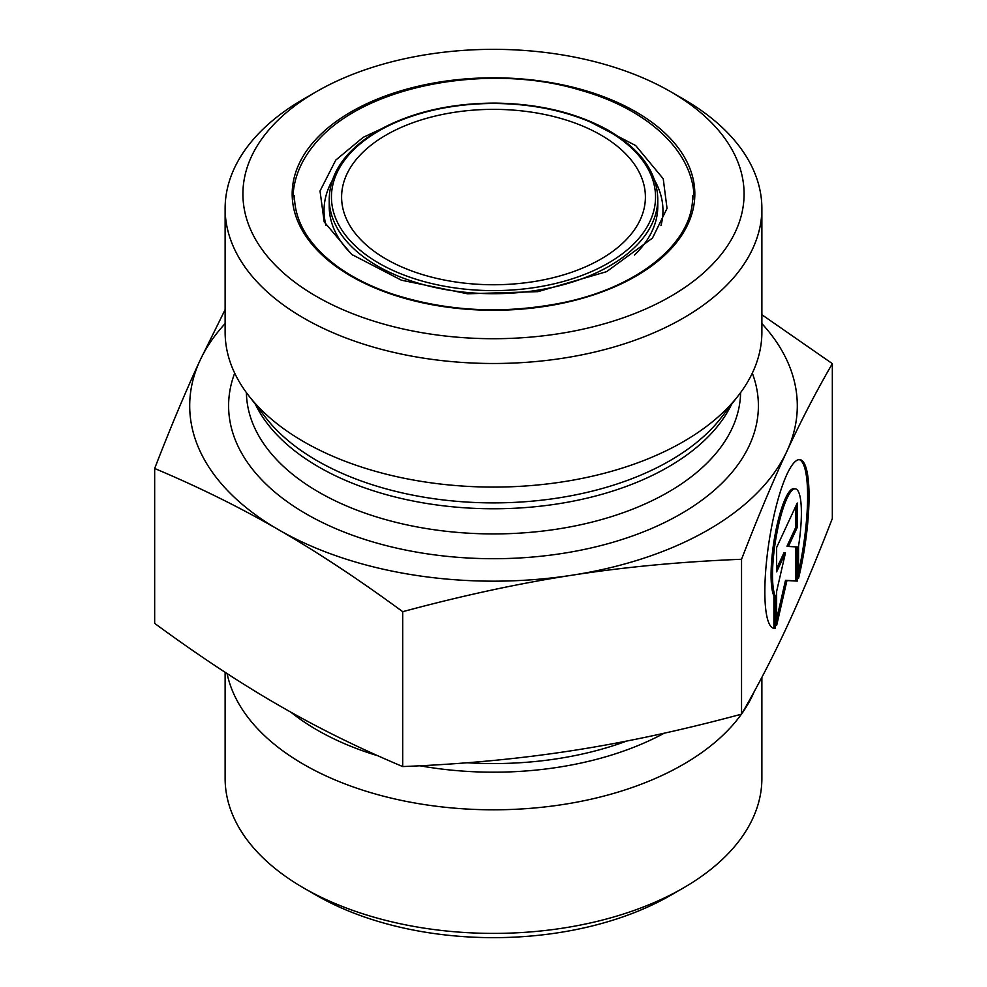 <?xml version="1.0" encoding="UTF-8"?>
<svg xmlns="http://www.w3.org/2000/svg" width="987" height="987" viewBox="0 0 987 987"><rect width="100%" height="100%" fill="white"/><g stroke="black" fill="none" stroke-linecap="round" stroke-linejoin="round"><path stroke-width="1.48" d="M775.338 628.324L773.907 628.102L773.907 595.889A55.778 11.782 -81.2 0 1 775.276 533.733A55.778 11.782 -81.2 0 1 794.041 488.664L795.473 488.886A55.778 11.782 98.8 0 0 776.707 533.955A55.778 11.782 98.8 0 0 775.338 596.111L775.338 628.324A85.363 18.037 -81.2 0 1 773.894 628.361A85.363 18.037 -81.2 0 1 769.12 541.246A85.363 18.037 -81.2 0 1 799.988 459.646A85.363 18.037 -81.2 0 1 798.545 578.32L798.545 546.119A55.778 11.782 98.8 0 0 795.473 488.886M798.545 571.979A85.363 18.037 98.8 0 0 799.26 459.609M773.191 628.188A85.363 18.037 98.8 0 0 773.907 628.102M775.338 596.111L773.907 595.889M776.633 571.868L776.633 547.464L797.249 503.025L797.249 527.428L788.416 546.465L797.249 546.946L797.249 581.109L786.947 580.541L776.633 625.536L776.633 591.386L785.467 552.831L776.633 571.868M776.633 568.561L784.036 552.609L785.467 552.831M776.633 619.071L785.516 580.319L795.818 580.887L795.818 546.872M786.947 580.541L785.516 580.319M797.249 581.109L795.818 580.887M788.416 546.465L786.984 546.243L795.818 527.206L795.818 506.109M797.249 527.428L795.818 527.206M761.878 314.717L832.337 363.635C816.175 391.568 801.037 420.746 786.947 451.17A303.799 175.39 0 0 0 761.878 323.588M741.545 559.271C681.215 561.689 624.734 566.994 572.127 575.199A303.799 175.39 0 0 0 786.947 451.17C772.846 481.483 757.708 517.521 741.545 559.271L741.545 714.156C757.708 686.224 772.846 657.046 786.947 626.622C801.037 596.296 816.175 560.271 832.337 518.52L832.337 363.635M572.127 575.199C519.52 583.28 463.039 595.445 402.708 611.681C358.54 579.27 317.197 551.98 278.692 529.797A303.799 175.39 0 0 0 572.127 575.199M278.692 529.797C240.174 507.503 198.831 487.06 154.663 468.48C170.825 426.729 185.963 390.704 200.053 360.378A303.799 175.39 0 0 0 278.692 529.797M225.122 323.588A303.799 175.39 0 0 0 200.053 360.378L225.122 309.671M154.663 468.48L154.663 623.365C198.831 655.775 240.174 683.066 278.692 705.249C317.197 727.542 358.54 747.973 402.708 766.566L402.708 611.681M402.708 766.566C463.039 764.148 519.52 758.83 572.127 750.638C624.734 742.557 681.215 730.392 741.545 714.156M303.725 888.016L316.296 895.271A250.587 144.682 0 0 0 670.704 895.271L683.275 888.016A268.378 154.947 180 0 1 303.725 888.016A268.378 154.947 180 0 1 225.122 778.447L225.122 672.283M761.878 677.329L761.878 778.447A268.378 154.947 180 0 1 683.275 888.016M741.422 714.181A268.378 154.947 180 0 1 683.275 764.419A268.378 154.947 180 0 1 405.978 801.333A268.378 154.947 180 0 1 227.084 673.566M754.228 691.591A268.378 154.947 180 0 1 741.965 713.428M386.09 135.046A151.899 87.695 0 0 0 341.601 197.055A151.899 87.695 0 0 0 493.5 284.75A151.899 87.695 0 0 0 645.399 197.055A151.899 87.695 0 0 0 551.634 116.034A151.899 87.695 0 0 0 386.09 135.046M316.309 296.334A250.587 144.682 180 0 1 316.296 91.729A250.587 144.682 180 0 1 670.704 91.729A250.587 144.682 180 0 1 670.691 296.334A250.587 144.682 180 0 1 316.309 296.334M316.296 91.729L303.725 98.984A268.378 154.947 0 0 0 225.122 208.553A268.378 154.947 0 0 0 303.725 318.11A268.378 154.947 0 0 0 683.275 318.11A268.378 154.947 0 0 0 761.878 208.553A268.378 154.947 0 0 0 683.275 98.984L670.704 91.729M225.122 208.553L225.122 332.138A268.378 154.947 0 0 0 248.502 395.392A268.378 154.947 0 0 0 683.275 441.707A268.378 154.947 0 0 0 738.498 395.392A268.378 154.947 0 0 0 761.878 332.138L761.878 208.553M626.708 741.064A247.108 142.671 180 0 1 467.209 762.754M290.795 712.133A249.489 144.04 0 0 0 378.046 755.845M419.87 765.776A249.489 144.04 0 0 0 664.202 733.205M378.909 130.901A162.053 93.555 180 0 1 650.026 172.836A162.053 93.555 180 0 1 451.565 287.427A162.053 93.555 180 0 1 378.909 130.901M329.226 198.868A164.274 94.838 0 0 0 493.5 293.707A164.274 94.838 0 0 0 657.774 198.868C656.997 171.861 640.378 148.926 607.918 130.062C576.063 112.567 538.236 103.573 494.413 103.092C449.221 103.327 410.345 112.555 377.799 130.79C346.153 149.568 329.954 172.256 329.226 198.868L329.226 206.369A164.274 94.838 180 0 0 352.482 255.016M657.774 198.868L657.774 206.369A164.274 94.838 180 0 1 634.518 255.016M351.15 111.839A201.323 116.232 0 0 0 441.399 306.303A201.323 116.232 0 0 0 687.964 163.941A201.323 116.232 0 0 0 351.15 111.839M332.249 180.522A169.456 97.836 0 0 0 326.055 225.628M660.957 225.616A169.456 97.836 0 0 0 654.751 180.522M255.423 404.325A247.108 142.671 0 0 0 668.236 466.987A247.108 142.671 0 0 0 731.577 404.325M738.498 395.392L721.25 417.649A249.489 144.04 180 0 1 669.914 460.707A249.489 144.04 180 0 1 265.75 417.649L248.502 395.392M740.595 392.604A247.108 142.671 180 0 1 668.236 492.143A247.108 142.671 180 0 1 400.019 523.32A247.108 142.671 180 0 1 246.405 392.604M234.696 373.16A264.898 152.936 0 0 0 366.473 539.975A264.898 152.936 0 0 0 680.808 513.919A264.898 152.936 0 0 0 752.304 373.16M692.59 195.845C693.923 241.642 639.736 287.143 562.331 302.799C503.358 314.483 446.692 311.547 392.32 293.978C371.223 286.81 353.038 277.729 337.764 266.774C309.165 245.677 294.718 222.026 294.41 195.845M401.832 119.328L363.179 137.341L335.765 160.104L320.022 190.997L324.192 221.878L351.742 254.449L401.376 280.185L467.542 293.793L537.964 291.646L606.586 271.672L652.469 238.101L667.027 208.417L663.239 178.783L635.69 145.558L585.192 119.341M694.157 199.83C694.466 151.134 646.744 108.533 579.813 90.027C488.861 62.317 360.588 84.857 312.965 146.273C299.764 162.793 293.053 180.646 292.843 199.83"/></g></svg>
